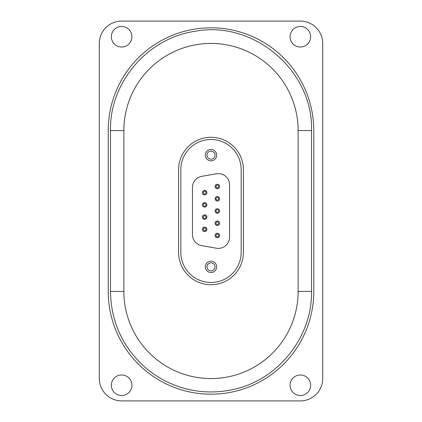 <?xml version="1.0" encoding="UTF-8"?>
<svg xmlns="http://www.w3.org/2000/svg" width="422" height="422" viewBox="0 0 422 422"><rect width="100%" height="100%" fill="white"/><g stroke="black" fill="none" stroke-linecap="round" stroke-linejoin="round"><path stroke-width="0.63" d="M243.394 252.33A32.394 32.394 0 0 1 211 284.723A32.394 32.394 0 0 1 178.606 252.33L178.606 169.67A32.394 32.394 0 0 1 211 137.277A32.394 32.394 0 0 1 243.394 169.67L243.394 252.33L243.394 169.67A32.394 32.394 0 0 0 211 137.277A32.394 32.394 0 0 0 178.606 169.67L178.606 252.33A32.394 32.394 0 0 0 211 284.723A32.394 32.394 0 0 0 243.394 252.33M131.912 36.74A10.276 10.276 0 0 0 121.636 26.459A10.276 10.276 0 0 0 111.361 36.74A10.276 10.276 0 0 0 121.636 47.016A10.276 10.276 0 0 0 131.912 36.74M131.912 385.26A10.276 10.276 0 0 0 121.636 374.984A10.276 10.276 0 0 0 111.361 385.26A10.276 10.276 0 0 0 121.636 395.541A10.276 10.276 0 0 0 131.912 385.26M310.639 36.74A10.276 10.276 0 0 0 300.364 26.459A10.276 10.276 0 0 0 290.088 36.74A10.276 10.276 0 0 0 300.364 47.016A10.276 10.276 0 0 0 310.639 36.74M310.639 385.26A10.276 10.276 0 0 0 300.364 374.984A10.276 10.276 0 0 0 290.088 385.26A10.276 10.276 0 0 0 300.364 395.541A10.276 10.276 0 0 0 310.639 385.26M322.703 378.56L322.703 43.44A22.34 22.34 0 0 0 300.364 21.1L121.636 21.1A22.34 22.34 0 0 0 99.297 43.44L99.297 378.56A22.34 22.34 0 0 0 121.636 400.9L300.364 400.9A22.34 22.34 0 0 0 322.703 378.56M108.232 291.428A102.768 102.768 0 0 0 211 394.195A102.768 102.768 0 0 0 313.768 291.428L313.768 130.572A102.768 102.768 0 0 0 211 27.805A102.768 102.768 0 0 0 108.232 130.572L108.232 291.428M123.868 291.428A87.132 87.132 0 0 0 211 378.56A87.132 87.132 0 0 0 298.132 291.428L298.132 130.572A87.132 87.132 0 0 0 211 43.44A87.132 87.132 0 0 0 123.868 130.572L123.868 291.428L123.868 130.572L110.464 130.572L110.464 291.428L123.868 291.428M311.536 291.428L311.536 130.572L298.132 130.572L298.132 291.428L311.536 291.428C312.385 337.779 276.948 381.309 231.388 389.875C216.175 392.977 201.046 392.618 185.996 388.804C170.973 384.901 157.543 377.922 145.706 367.878C122.802 347.538 111.055 322.055 110.464 291.428M206.891 229.362A2.237 2.237 0 0 0 204.654 227.131A2.237 2.237 0 0 0 202.423 229.362A2.237 2.237 0 0 0 204.654 231.599A2.237 2.237 0 0 0 206.891 229.362A2.237 2.237 0 0 0 204.654 227.131A2.237 2.237 0 0 0 202.423 229.362A2.237 2.237 0 0 0 204.654 231.599A2.237 2.237 0 0 0 206.891 229.362M206.891 204.881A2.237 2.237 0 0 0 204.654 202.644A2.237 2.237 0 0 0 202.423 204.881A2.237 2.237 0 0 0 204.654 207.112A2.237 2.237 0 0 0 206.891 204.881A2.237 2.237 0 0 0 204.654 202.644A2.237 2.237 0 0 0 202.423 204.881A2.237 2.237 0 0 0 204.654 207.112A2.237 2.237 0 0 0 206.891 204.881M219.577 186.513A2.237 2.237 0 0 0 217.346 184.282A2.237 2.237 0 0 0 215.109 186.513A2.237 2.237 0 0 0 217.346 188.75A2.237 2.237 0 0 0 219.577 186.513A2.237 2.237 0 0 0 217.346 184.282A2.237 2.237 0 0 0 215.109 186.513A2.237 2.237 0 0 0 217.346 188.75A2.237 2.237 0 0 0 219.577 186.513M211 151.123A4.02 4.02 0 0 1 214.482 157.158A4.02 4.02 0 0 1 207.518 157.158A4.02 4.02 0 0 1 211 151.123M211 149.472A5.676 5.676 0 0 1 215.916 157.986A5.676 5.676 0 0 1 206.084 157.986A5.676 5.676 0 0 1 211 149.472M192.458 187.368A11.172 11.172 0 0 1 201.69 176.37L216.433 173.769A11.172 11.172 0 0 1 229.542 184.767L229.542 237.233A11.172 11.172 0 0 1 216.433 248.231L201.69 245.63A11.172 11.172 0 0 1 192.458 234.632L192.458 187.368M215.02 266.852A4.02 4.02 0 0 1 208.99 270.333A4.02 4.02 0 0 1 208.99 263.37A4.02 4.02 0 0 1 215.02 266.852M216.676 266.852A5.676 5.676 0 0 1 208.162 271.768A5.676 5.676 0 0 1 208.162 261.941A5.676 5.676 0 0 1 216.676 266.852M241.162 252.33A30.162 30.162 0 0 1 211 282.492A30.162 30.162 0 0 1 180.838 252.33L180.838 169.67A30.162 30.162 0 0 1 211 139.508A30.162 30.162 0 0 1 241.162 169.67L241.162 252.33M219.577 198.757A2.237 2.237 0 0 0 217.346 196.525A2.237 2.237 0 0 0 215.109 198.757A2.237 2.237 0 0 0 217.346 200.993A2.237 2.237 0 0 0 219.577 198.757A2.237 2.237 0 0 0 217.346 196.525A2.237 2.237 0 0 0 215.109 198.757A2.237 2.237 0 0 0 217.346 200.993A2.237 2.237 0 0 0 219.577 198.757M206.891 217.119A2.237 2.237 0 0 0 204.654 214.888A2.237 2.237 0 0 0 202.423 217.119A2.237 2.237 0 0 0 204.654 219.356A2.237 2.237 0 0 0 206.891 217.119A2.237 2.237 0 0 0 204.654 214.888A2.237 2.237 0 0 0 202.423 217.119A2.237 2.237 0 0 0 204.654 219.356A2.237 2.237 0 0 0 206.891 217.119M219.577 235.487A2.237 2.237 0 0 0 217.346 233.25A2.237 2.237 0 0 0 215.109 235.487A2.237 2.237 0 0 0 217.346 237.718A2.237 2.237 0 0 0 219.577 235.487A2.237 2.237 0 0 0 217.346 233.25A2.237 2.237 0 0 0 215.109 235.487A2.237 2.237 0 0 0 217.346 237.718A2.237 2.237 0 0 0 219.577 235.487M219.577 211A2.237 2.237 0 0 0 217.346 208.763A2.237 2.237 0 0 0 215.109 211A2.237 2.237 0 0 0 217.346 213.237A2.237 2.237 0 0 0 219.577 211A2.237 2.237 0 0 0 217.346 208.763A2.237 2.237 0 0 0 215.109 211A2.237 2.237 0 0 0 217.346 213.237A2.237 2.237 0 0 0 219.577 211M219.577 223.243A2.237 2.237 0 0 0 217.346 221.007A2.237 2.237 0 0 0 215.109 223.243A2.237 2.237 0 0 0 217.346 225.475A2.237 2.237 0 0 0 219.577 223.243A2.237 2.237 0 0 0 217.346 221.007A2.237 2.237 0 0 0 215.109 223.243A2.237 2.237 0 0 0 217.346 225.475A2.237 2.237 0 0 0 219.577 223.243M206.891 192.638A2.237 2.237 0 0 0 204.654 190.401A2.237 2.237 0 0 0 202.423 192.638A2.237 2.237 0 0 0 204.654 194.869A2.237 2.237 0 0 0 206.891 192.638A2.237 2.237 0 0 0 204.654 190.401A2.237 2.237 0 0 0 202.423 192.638A2.237 2.237 0 0 0 204.654 194.869A2.237 2.237 0 0 0 206.891 192.638M204.654 230.707A1.34 1.34 0 0 1 203.314 229.362A1.34 1.34 0 0 1 204.654 228.022A1.34 1.34 0 0 1 205.994 229.362A1.34 1.34 0 0 1 204.654 230.707M204.654 206.221A1.34 1.34 0 0 1 203.314 204.881A1.34 1.34 0 0 1 204.654 203.536A1.34 1.34 0 0 1 205.994 204.881A1.34 1.34 0 0 1 204.654 206.221M217.346 187.853A1.34 1.34 0 0 1 216.006 186.513A1.34 1.34 0 0 1 217.346 185.174A1.34 1.34 0 0 1 218.686 186.513A1.34 1.34 0 0 1 217.346 187.853M217.346 200.097A1.34 1.34 0 0 1 216.006 198.757A1.34 1.34 0 0 1 217.346 197.417A1.34 1.34 0 0 1 218.686 198.757A1.34 1.34 0 0 1 217.346 200.097M204.654 218.464A1.34 1.34 0 0 1 203.314 217.119A1.34 1.34 0 0 1 204.654 215.779A1.34 1.34 0 0 1 205.994 217.119A1.34 1.34 0 0 1 204.654 218.464M217.346 236.826A1.34 1.34 0 0 1 216.006 235.487A1.34 1.34 0 0 1 217.346 234.147A1.34 1.34 0 0 1 218.686 235.487A1.34 1.34 0 0 1 217.346 236.826M217.346 212.34A1.34 1.34 0 0 1 216.006 211A1.34 1.34 0 0 1 217.346 209.66A1.34 1.34 0 0 1 218.686 211A1.34 1.34 0 0 1 217.346 212.34M217.346 224.583A1.34 1.34 0 0 1 216.006 223.243A1.34 1.34 0 0 1 217.346 221.903A1.34 1.34 0 0 1 218.686 223.243A1.34 1.34 0 0 1 217.346 224.583M204.654 193.978A1.34 1.34 0 0 1 203.314 192.638A1.34 1.34 0 0 1 204.654 191.293A1.34 1.34 0 0 1 205.994 192.638A1.34 1.34 0 0 1 204.654 193.978M311.536 130.572C313.44 70.97 253.844 20.071 195.275 31.275C147.684 37.838 109.504 82.543 110.464 130.572"/></g></svg>
